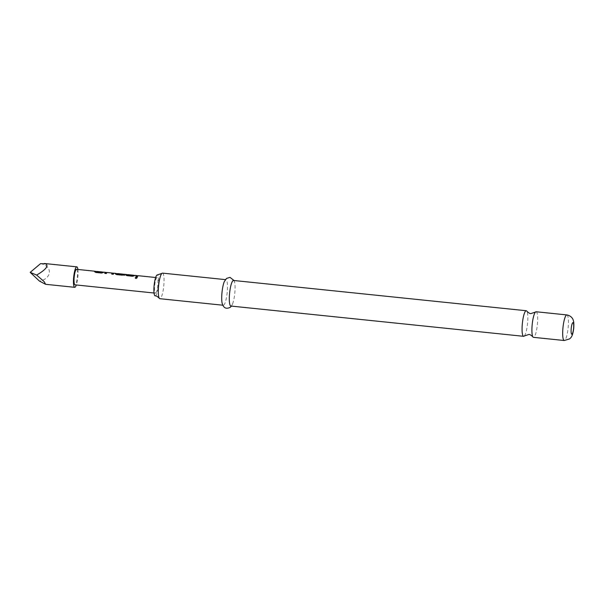 <?xml version="1.0" encoding="UTF-8"?>
<svg xmlns="http://www.w3.org/2000/svg" width="604" height="604" viewBox="0 0 604 604"><rect width="100%" height="100%" fill="white"/><g stroke="black" fill="none" stroke-linecap="round" stroke-linejoin="round"><path stroke-width="0.45" stroke-dasharray="3.02 2.27" d="M135.213 277.953L136.013 278.618L137.221 277.757M524.355 335.93A12.858 2.582 95.9 0 0 527.534 323.631A12.858 2.582 95.9 0 0 526.847 311.181M94.707 271.808L95.862 272.57L101.442 273.151L103.269 272.698A7.641 1.533 -84.1 0 1 103.51 272.419A7.641 1.533 -84.1 0 1 103.828 272.306A7.641 1.533 -84.1 0 1 104.039 272.412L102.453 272.162M96.353 271.913A7.641 1.533 -84.1 0 1 96.549 271.702A7.641 1.533 -84.1 0 1 96.859 271.589A7.641 1.533 -84.1 0 1 97.078 271.687L96.64 271.49M111.763 274.08A7.641 1.533 -84.1 0 0 111.702 274.208L113.295 274.375A7.641 1.533 -84.1 0 1 113.877 273.491A7.641 1.533 -84.1 0 1 114.111 273.378L114.126 273.219M104.794 273.363A7.641 1.533 -84.1 0 0 104.741 273.491L106.334 273.657A7.641 1.533 -84.1 0 1 106.916 272.774A7.641 1.533 -84.1 0 1 107.104 272.668L107.119 272.51M115.44 273.952L116.595 274.714L122.174 275.296L123.994 274.835A7.641 1.533 -84.1 0 1 124.243 274.563A7.641 1.533 -84.1 0 1 124.477 274.45L124.243 274.42M117.252 274.073A7.641 1.533 -84.1 0 1 117.448 273.861A7.641 1.533 -84.1 0 1 117.765 273.748A7.641 1.533 -84.1 0 1 118.173 274.118L124.635 274.669A7.792 1.563 -84.1 0 1 124.862 275.349L118.165 274.654L116.466 273.854A7.792 1.563 -84.1 0 0 116.308 273.597M124.492 274.291L118.731 273.771A7.792 1.563 -84.1 0 0 118.611 273.695M123.012 274.314L118.399 273.823A7.641 1.533 -84.1 0 1 118.497 273.823A7.641 1.533 -84.1 0 1 118.709 273.929M125.806 275.024L126.953 275.786L132.54 276.36L134.36 275.907A7.641 1.533 -84.1 0 1 134.609 275.635A7.641 1.533 -84.1 0 1 134.918 275.522A7.641 1.533 -84.1 0 1 135.137 275.628L133.552 275.379M127.444 275.13A7.641 1.533 -84.1 0 1 127.64 274.918A7.641 1.533 -84.1 0 1 127.957 274.797A7.641 1.533 -84.1 0 1 128.169 274.903L127.738 274.707M135.892 276.579A7.641 1.533 -84.1 0 0 135.832 276.707L137.425 276.866A7.641 1.533 -84.1 0 1 138.006 275.99A7.641 1.533 -84.1 0 1 138.324 275.869A7.641 1.533 -84.1 0 1 138.535 275.975L138.105 275.779M77.901 269.467A10.283 2.061 -84.1 0 1 76.3 284.975M40.544 263.638C52.888 265.949 52.08 278.769 39.441 281.094M155.779 293.038A7.792 1.563 95.9 0 0 157.886 284.801A7.792 1.563 95.9 0 0 157.055 277.651A7.792 1.563 95.9 0 0 156.738 277.772A7.792 1.563 95.9 0 0 154.632 286.009A7.792 1.563 95.9 0 0 155.454 293.151A7.792 1.563 95.9 0 0 155.779 293.038M76.565 269.331A7.792 1.563 -84.1 0 1 77.388 276.473A7.792 1.563 -84.1 0 1 75.281 284.711A7.792 1.563 -84.1 0 1 74.964 284.831M103.843 272.147A7.792 1.563 -84.1 0 1 104.062 272.253L103.609 272.208M112.48 273.129L107.014 272.555M117.78 273.589A7.792 1.563 -84.1 0 1 118.195 273.967M123.02 274.216L118.731 273.771M134.934 275.364A7.792 1.563 -84.1 0 1 135.153 275.469L134.7 275.424M162.499 273.121A12.858 2.582 -84.1 0 1 163.865 284.914A12.858 2.582 -84.1 0 1 160.385 298.504A12.858 2.582 -84.1 0 1 159.856 298.701M155.175 295.869A10.517 2.114 95.9 0 0 155.606 295.703A10.517 2.114 95.9 0 0 158.452 284.59A10.517 2.114 95.9 0 0 157.334 274.941M536.11 311.755A12.858 2.582 -84.1 0 1 537.477 323.54A12.858 2.582 -84.1 0 1 533.996 337.138A12.858 2.582 -84.1 0 1 533.468 337.334M233.514 280.467A12.858 2.582 -84.1 0 1 234.729 282.831A12.858 2.582 -84.1 0 1 232.54 303.978A12.858 2.582 -84.1 0 1 231.4 305.851A12.858 2.582 -84.1 0 1 230.871 306.047M224.25 281.743A12.858 2.582 -84.1 0 1 225.39 279.878A12.858 2.582 -84.1 0 1 225.919 279.682A12.858 2.582 -84.1 0 1 227.285 291.468A12.858 2.582 -84.1 0 1 223.805 305.065A12.858 2.582 -84.1 0 1 223.276 305.262A12.858 2.582 -84.1 0 1 222.061 302.898M138.535 275.975L136.942 275.809M128.169 274.903L126.591 274.661M118.173 274.118L124.605 274.812A7.641 1.533 -84.1 0 1 124.832 275.484L124.862 275.349M124.832 275.484L118.165 274.654M118.135 274.79L116.466 273.854M115.998 273.567A7.641 1.533 -84.1 0 1 116.436 274.005M114.156 273.219L112.933 273.174M112.918 273.325L107.353 272.6M107.338 272.751L105.557 272.495M107.233 272.676L112.404 273.053M97.078 271.687L95.492 271.445M566.884 314.933A12.858 2.582 -84.1 0 1 568.243 326.726A12.858 2.582 -84.1 0 1 564.77 340.316A12.858 2.582 -84.1 0 1 564.234 340.513M123.02 274.291L118.497 273.823M157.055 277.651L155.643 277.508M155.454 293.151L154.043 293.008M234.729 282.831L234.05 280.52M232.54 303.978L231.407 306.1M225.919 279.682L225.383 279.622M223.276 305.262L222.74 305.201M112.48 273.197L106.916 272.623"/><path stroke-width="0.91" d="M137.221 277.757L136.436 277.259L135.213 277.953M136.428 277.13L135.198 277.893L135.998 278.519L137.221 277.689L136.436 277.259M564.234 340.513A12.858 2.582 -84.1 0 1 562.875 328.719A12.858 2.582 -84.1 0 1 566.348 315.129A12.858 2.582 -84.1 0 1 566.884 314.933C572.048 315.968 573.166 319.795 573.234 320.226C573.86 321.66 574.019 324.423 573.709 328.508C572.577 337.198 570.674 337.712 569.617 338.897L564.234 340.513L533.468 337.334A12.858 2.582 -84.1 0 1 532.887 336.889A12.858 2.582 -84.1 0 1 532.222 324.28A12.858 2.582 -84.1 0 1 535.454 312.064L530.954 313.567C530.086 313.786 528.719 312.985 526.847 311.181A12.858 2.582 95.9 0 0 526.273 310.735A12.858 2.582 95.9 0 0 525.737 310.932A12.858 2.582 95.9 0 0 522.264 324.522A12.858 2.582 95.9 0 0 523.623 336.315A12.858 2.582 95.9 0 0 524.159 336.118A12.858 2.582 95.9 0 0 524.287 335.998A12.858 2.582 95.9 0 0 524.355 335.93M101.721 272.464L96.353 271.762L101.721 272.464A7.641 1.533 -84.1 0 1 101.917 272.261A7.641 1.533 -84.1 0 1 102.227 272.14L103.518 272.276M94.685 271.86L94.707 271.808A7.641 1.533 -84.1 0 1 94.949 271.536A7.641 1.533 -84.1 0 1 95.266 271.423L96.549 271.551A7.792 1.563 -84.1 0 1 96.874 271.43L102.25 271.989A7.792 1.563 -84.1 0 1 102.461 272.094L103.609 272.208M111.763 274.08A7.641 1.533 -84.1 0 1 112.284 273.333A7.641 1.533 -84.1 0 1 112.472 273.219L112.487 273.068A7.792 1.563 -84.1 0 0 112.291 273.174A7.792 1.563 -84.1 0 0 111.702 274.073L113.295 274.239A7.792 1.563 -84.1 0 1 113.884 273.34A7.792 1.563 -84.1 0 1 114.126 273.219L116.013 273.408A7.792 1.563 -84.1 0 1 116.308 273.597M104.794 273.363A7.641 1.533 -84.1 0 1 105.315 272.608A7.641 1.533 -84.1 0 1 105.557 272.495L105.572 272.336A7.792 1.563 -84.1 0 0 105.33 272.457A7.792 1.563 -84.1 0 0 104.734 273.355L106.327 273.521A7.792 1.563 -84.1 0 1 106.923 272.623A7.792 1.563 -84.1 0 1 107.119 272.51L112.487 273.068M117.259 273.922L122.627 274.624A7.641 1.533 -84.1 0 1 122.823 274.42A7.641 1.533 -84.1 0 1 123.012 274.314L123.027 274.156A7.792 1.563 -84.1 0 0 122.831 274.269A7.792 1.563 -84.1 0 0 122.627 274.48L117.259 273.922A7.792 1.563 -84.1 0 1 117.463 273.71A7.792 1.563 -84.1 0 1 117.78 273.589L118.512 273.665A7.792 1.563 -84.1 0 1 118.611 273.695M115.417 274.005L115.44 273.952A7.641 1.533 -84.1 0 1 115.681 273.68A7.641 1.533 -84.1 0 1 115.998 273.567L117.455 273.718M132.812 275.681L127.452 274.979L132.812 275.681A7.641 1.533 -84.1 0 1 133.008 275.469A7.641 1.533 -84.1 0 1 133.325 275.356L134.609 275.484A7.792 1.563 -84.1 0 1 134.934 275.364L136.746 275.552A7.792 1.563 -84.1 0 1 136.965 275.658L138.105 275.779M125.783 275.077L125.806 275.024A7.641 1.533 -84.1 0 1 126.047 274.752A7.641 1.533 -84.1 0 1 126.364 274.639L127.648 274.767M135.892 276.579A7.641 1.533 -84.1 0 1 136.413 275.824A7.641 1.533 -84.1 0 1 136.731 275.703L138.014 275.839A7.792 1.563 -84.1 0 1 138.339 275.718L155.643 277.508M76.3 284.975A10.283 2.061 -84.1 0 1 75.13 287.157A10.283 2.061 -84.1 0 1 74.707 287.315A10.283 2.061 -84.1 0 1 73.612 277.878A10.283 2.061 -84.1 0 1 76.398 267.006A10.283 2.061 -84.1 0 1 76.821 266.847A10.283 2.061 -84.1 0 1 77.901 269.467M39.441 281.094L45.587 284.303L44.235 281.736L36.663 275.069C45.7 269.762 48.765 266.024 45.866 263.85L40.544 263.638L30.2 272.366L39.441 281.094M154.043 293.008L74.964 284.831A7.792 1.563 -84.1 0 1 74.133 277.689A7.792 1.563 -84.1 0 1 76.24 269.452A7.792 1.563 -84.1 0 1 76.565 269.331L95.281 271.264A7.792 1.563 -84.1 0 1 95.5 271.37L96.64 271.49M94.707 271.808L94.715 271.664A7.792 1.563 -84.1 0 1 94.964 271.385A7.792 1.563 -84.1 0 1 95.281 271.264M101.721 272.321A7.792 1.563 -84.1 0 1 101.925 272.102A7.792 1.563 -84.1 0 1 102.25 271.989M94.677 271.785L95.855 272.434L101.442 273.016L103.269 272.547A7.792 1.563 -84.1 0 1 103.518 272.268A7.792 1.563 -84.1 0 1 103.843 272.147L107.353 272.6M114.126 273.219L112.48 273.129M115.44 273.952L115.44 273.808A7.792 1.563 -84.1 0 1 115.689 273.529A7.792 1.563 -84.1 0 1 116.013 273.408M118.512 273.665A7.792 1.563 -84.1 0 0 118.414 273.672L123.027 274.156M115.409 273.929L116.587 274.578L122.174 275.16L124.001 274.692A7.792 1.563 -84.1 0 1 124.25 274.412A7.792 1.563 -84.1 0 1 124.492 274.291L123.02 274.216M124.492 274.291L126.379 274.48A7.792 1.563 -84.1 0 1 126.598 274.586L127.738 274.707M125.806 275.024L125.806 274.88A7.792 1.563 -84.1 0 1 126.055 274.601A7.792 1.563 -84.1 0 1 126.379 274.48M127.452 274.979A7.792 1.563 -84.1 0 1 127.655 274.767A7.792 1.563 -84.1 0 1 127.972 274.646L133.341 275.197A7.792 1.563 -84.1 0 1 133.56 275.303L134.7 275.424M132.82 275.53A7.792 1.563 -84.1 0 1 133.023 275.318A7.792 1.563 -84.1 0 1 133.341 275.197M138.022 275.839A7.792 1.563 -84.1 0 0 137.425 276.738L135.832 276.572A7.792 1.563 -84.1 0 1 136.421 275.673A7.792 1.563 -84.1 0 1 136.746 275.552M125.768 275.001L126.953 275.651L132.533 276.232L134.367 275.764A7.792 1.563 -84.1 0 1 134.617 275.484M222.74 305.201L159.856 298.701A12.858 2.582 -84.1 0 1 159.275 298.263A12.858 2.582 -84.1 0 1 158.61 285.647A12.858 2.582 -84.1 0 1 161.842 273.438A12.858 2.582 -84.1 0 1 161.97 273.318A12.858 2.582 -84.1 0 1 162.499 273.121L225.383 279.622M161.842 273.438L157.334 274.941A10.517 2.114 95.9 0 0 156.904 275.099A10.517 2.114 95.9 0 0 154.058 286.221A10.517 2.114 95.9 0 0 155.175 295.869C156.036 295.658 157.402 296.451 159.275 298.263M535.454 312.064A12.858 2.582 -84.1 0 1 535.582 311.951A12.858 2.582 -84.1 0 1 536.11 311.755L566.884 314.933M523.623 336.315L230.871 306.047A12.858 2.582 -84.1 0 1 229.512 294.254A12.858 2.582 -84.1 0 1 232.985 280.664A12.858 2.582 -84.1 0 1 233.514 280.467L526.273 310.735M231.407 306.1L230.305 307.285C226.055 309.399 223.306 307.942 222.061 302.898A12.858 2.582 -84.1 0 1 224.25 281.743L226.485 278.444L229.988 277.357L234.05 280.52M36.663 275.069L30.2 272.366M106.916 272.623L105.557 272.495M572.751 322.71A5.844 1.17 -84.1 0 1 573.657 327.406A5.844 1.17 -84.1 0 1 572.033 334.155A5.844 1.17 -84.1 0 1 571.135 329.452A5.844 1.17 -84.1 0 1 572.751 322.71M524.287 335.998L528.787 334.495C529.648 334.284 531.014 335.084 532.887 336.889M124.243 274.42L123.02 274.291M76.821 266.847L44.296 263.487M74.707 287.315L45.587 284.303M113.884 273.348L112.48 273.197"/></g></svg>
